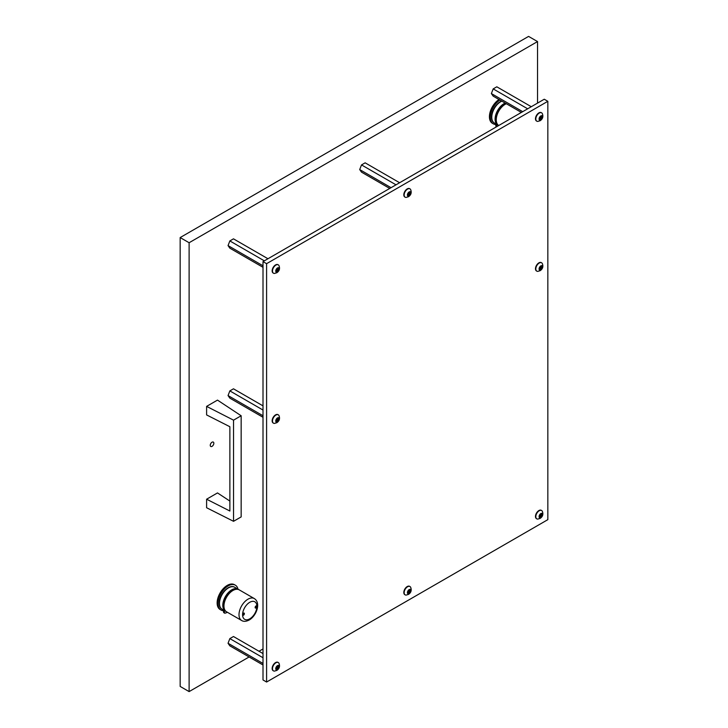 <?xml version="1.0" encoding="UTF-8"?>
<svg xmlns="http://www.w3.org/2000/svg" width="728" height="728" viewBox="0 0 728 728"><rect width="100%" height="100%" fill="white"/><g stroke="black" fill="none" stroke-linecap="round" stroke-linejoin="round"><path stroke-width="1.09" d="M212.048 446.346A2.53 1.465 120 0 0 213.704 444.116A2.53 1.465 120 0 0 213.313 442.087A2.53 1.465 120 0 0 212.048 442.205A2.53 1.465 120 0 0 210.392 444.444A2.53 1.465 120 0 0 210.783 446.473A2.53 1.465 120 0 0 212.048 446.346M180.162 237.565L189.116 242.733L537.537 41.569L528.583 36.4L180.162 237.565L180.162 686.431L189.116 691.6L249.113 656.965M258.995 651.251L263.008 648.939M537.537 41.569L537.537 103.112M189.116 242.733L189.116 691.6M547.838 101.301L544.262 99.226L263.008 261.607L263.008 679.961L266.594 682.036L547.838 519.655L547.838 101.301L266.594 263.673L263.008 261.607M266.594 263.673L266.594 682.036M518.991 113.814A12.667 7.316 -60 0 1 520.256 112.986A12.667 7.316 -60 0 1 521.385 112.421L493.184 96.142L491.373 93.566L493.184 88.898L496.805 86.805L531.285 106.716M491.373 93.566L522.722 111.666M493.184 88.898L527.673 108.809M233.542 420.156L233.542 521.312L206.606 507.744L206.606 499.217L229.875 511.02L229.875 426.726L206.606 414.924L206.606 406.388L233.542 420.156L241.159 415.761L217.49 400.109L206.606 406.388M233.542 521.312L241.159 516.916L241.159 415.761M229.875 501.073L217.49 492.929L206.606 499.217M236.573 589.289A12.03 6.943 120 0 0 231.75 590.344A12.03 6.943 120 0 0 224.224 599.945A12.03 6.943 120 0 0 224.743 609.782M256.029 606.115A1.01 0.582 -60 0 1 256.029 607.771A1.01 0.582 -60 0 1 256.029 606.115M243.489 613.358A1.01 0.582 -60 0 1 243.489 615.014A1.01 0.582 -60 0 1 243.489 613.358M219.774 606.56A12.03 6.943 120 0 0 220.256 607.197M238.638 589.58A12.667 7.316 120 0 0 238.083 589.198L234.771 587.287A12.667 7.316 120 0 0 228.437 587.915A12.667 7.316 120 0 0 220.165 599.08A12.667 7.316 120 0 0 222.104 609.227L225.416 611.138A12.667 7.316 120 0 0 226.026 611.429M238.083 589.198A12.667 7.316 120 0 0 231.75 589.826A12.667 7.316 120 0 0 223.478 600.991A12.667 7.316 120 0 0 225.416 611.138M232.915 590.499A12.667 7.316 120 0 0 224.643 601.665A12.667 7.316 120 0 0 226.581 611.811L241.632 620.502A12.667 7.316 -60 0 1 239.685 610.355A12.667 7.316 -60 0 1 247.966 599.19A12.667 7.316 -60 0 1 254.299 598.562L239.248 589.871A12.667 7.316 120 0 0 232.915 590.499M232.096 586.704A12.03 6.943 120 0 0 231.295 586.604M227.391 612.275A16.844 9.728 -60 0 1 224.988 613.194A0.946 0.546 -60 0 1 224.497 612.83L224.388 611.902A3.039 1.756 120 0 0 223.778 610.828A3.039 1.756 120 0 0 223.287 610.683A14.342 8.281 -60 0 1 221.003 610.028A14.342 8.281 -60 0 1 218.027 603.457A14.342 8.281 -60 0 1 224.288 589.034A14.342 8.281 -60 0 1 235.335 585.185A14.342 8.281 -60 0 1 238.02 589.17M221.003 610.028L220.102 609.509A14.342 8.281 -60 0 1 217.135 602.939A14.342 8.281 -60 0 1 223.396 588.515A14.342 8.281 -60 0 1 234.443 584.675L235.335 585.185M234.634 587.214A12.667 7.316 120 0 0 234.498 587.132A12.667 7.316 120 0 0 224.743 590.526A12.667 7.316 120 0 0 219.21 603.275A12.667 7.316 120 0 0 221.831 609.072A12.667 7.316 120 0 0 221.967 609.145M224.097 612.676A0.946 0.546 -60 0 1 223.605 612.312L223.496 611.384A3.039 1.756 120 0 0 223.259 610.683M256.029 607.98A1.265 0.728 -60 0 1 255.391 608.044A1.265 0.728 -60 0 1 255.2 607.025A1.265 0.728 -60 0 1 256.029 605.914A1.265 0.728 -60 0 1 256.656 605.851A1.265 0.728 -60 0 1 256.857 606.861A1.265 0.728 -60 0 1 256.029 607.98M255.792 607.543L256.256 606.342L255.792 607.543M255.665 606.934L256.256 607.279M243.489 615.224A1.265 0.728 -60 0 1 242.852 615.278A1.265 0.728 -60 0 1 242.661 614.268A1.265 0.728 -60 0 1 243.489 613.149A1.265 0.728 -60 0 1 244.117 613.085A1.265 0.728 -60 0 1 244.317 614.104A1.265 0.728 -60 0 1 243.489 615.224M243.252 614.787L243.716 613.586L243.252 614.787M243.125 614.177L243.716 614.514M263.008 664.992L229.848 645.845L228.046 643.27L229.848 638.602L233.47 636.518L263.008 653.571M228.046 643.27L263.008 663.463M229.848 638.602L263.008 657.748M263.008 417.281L229.848 398.143L228.046 395.568L229.848 390.9L233.47 388.807L263.008 405.869M228.046 395.568L263.008 415.752M229.848 390.9L263.008 410.046M263.008 267.312L229.848 248.175L228.046 245.6L229.848 240.932L233.47 238.839L267.959 258.749M228.046 245.6L263.008 265.784M229.848 240.932L264.337 260.842M389.735 188.443L361.516 172.154L359.705 169.578L361.516 164.919L365.137 162.826L399.627 182.737M359.705 169.578L391.054 187.678M361.516 164.919L396.005 184.821M539.585 119.137L541.004 116.853M541.723 118.6L542.305 116.016L540.859 115.934L539.666 117.417L539.403 119.883L540.595 119.993L541.723 118.6M540.859 120.002A2.512 1.447 -60 0 1 539.084 118.973A2.512 1.447 -60 0 1 540.859 115.907A2.512 1.447 -60 0 1 542.624 116.926A2.512 1.447 -60 0 1 540.859 120.002M537.81 121.403A4.814 2.776 -60 0 1 536.818 121.176A4.814 2.776 -60 0 1 536.081 117.317A4.814 2.776 -60 0 1 539.221 113.077A4.814 2.776 -60 0 1 541.632 112.84A4.814 2.776 -60 0 1 542.315 113.586C543.47 116.562 542.751 118.937 540.176 120.702L537.81 121.403M541.45 112.749A4.814 2.776 120 0 0 541.286 112.64A4.814 2.776 120 0 0 538.884 112.886A4.814 2.776 120 0 0 535.735 117.126A4.814 2.776 120 0 0 536.472 120.984A4.814 2.776 120 0 0 536.654 121.066M542.205 117.545L540.895 116.789L540.859 116.034M539.585 269.105L541.004 266.821M541.723 268.568L542.305 265.984L540.859 265.902L539.666 267.385L539.403 269.851L540.595 269.961L541.723 268.568M540.859 269.97A2.512 1.447 -60 0 1 539.084 268.941A2.512 1.447 -60 0 1 540.859 265.875A2.512 1.447 -60 0 1 542.624 266.894A2.512 1.447 -60 0 1 540.859 269.97M537.81 271.371A4.814 2.776 -60 0 1 536.818 271.144A4.814 2.776 -60 0 1 536.081 267.285A4.814 2.776 -60 0 1 539.221 263.045A4.814 2.776 -60 0 1 541.632 262.808A4.814 2.776 -60 0 1 542.315 263.554C543.47 266.53 542.751 268.905 540.176 270.67L537.81 271.371M541.45 262.717A4.814 2.776 120 0 0 541.286 262.608A4.814 2.776 120 0 0 538.884 262.854A4.814 2.776 120 0 0 535.735 267.094A4.814 2.776 120 0 0 536.472 270.952A4.814 2.776 120 0 0 536.654 271.034M542.205 267.513L540.895 266.757L540.859 266.002M539.585 516.807L541.004 514.523M541.723 516.27L542.305 513.686L540.859 513.604L539.666 515.087L539.403 517.562L540.595 517.663L541.723 516.27M540.859 517.672A2.512 1.447 -60 0 1 539.084 516.643A2.512 1.447 -60 0 1 540.859 513.577A2.512 1.447 -60 0 1 542.624 514.596A2.512 1.447 -60 0 1 540.859 517.672M537.81 519.073A4.814 2.776 -60 0 1 536.818 518.855A4.814 2.776 -60 0 1 536.081 514.996A4.814 2.776 -60 0 1 539.221 510.756A4.814 2.776 -60 0 1 541.632 510.51A4.814 2.776 -60 0 1 542.315 511.256C543.47 514.232 542.751 516.607 540.176 518.372L537.81 519.073M541.45 510.428A4.814 2.776 120 0 0 541.286 510.319A4.814 2.776 120 0 0 538.884 510.555A4.814 2.776 120 0 0 535.735 514.796A4.814 2.776 120 0 0 536.472 518.655A4.814 2.776 120 0 0 536.654 518.745M542.205 515.215L540.895 514.469L540.859 513.704M407.917 592.829L409.336 590.545M410.064 592.292L410.637 589.707L409.191 589.625L407.999 591.1L407.735 593.575L408.927 593.684L410.064 592.292M409.191 593.684A2.512 1.447 -60 0 1 407.416 592.665A2.512 1.447 -60 0 1 409.191 589.589A2.512 1.447 -60 0 1 410.965 590.617A2.512 1.447 -60 0 1 409.191 593.684M406.142 595.095A4.814 2.776 -60 0 1 405.15 594.867A4.814 2.776 -60 0 1 404.413 591.009A4.814 2.776 -60 0 1 407.562 586.768A4.814 2.776 -60 0 1 409.964 586.531A4.814 2.776 -60 0 1 410.656 587.278C411.802 590.253 411.083 592.619 408.508 594.394L406.142 595.095M409.791 586.44A4.814 2.776 120 0 0 409.627 586.331A4.814 2.776 120 0 0 407.216 586.568A4.814 2.776 120 0 0 404.076 590.817A4.814 2.776 120 0 0 404.814 594.667A4.814 2.776 120 0 0 404.986 594.758M410.537 591.236L409.227 590.481L409.191 589.726M276.258 668.841L277.668 666.557M278.396 668.313L278.979 665.72L277.523 665.638L276.331 667.121L276.067 669.596L277.259 669.696L278.396 668.313M277.523 669.705A2.512 1.447 -60 0 1 275.748 668.677A2.512 1.447 -60 0 1 277.523 665.61A2.512 1.447 -60 0 1 279.297 666.63A2.512 1.447 -60 0 1 277.523 669.705M274.474 671.107A4.814 2.776 -60 0 1 273.482 670.888A4.814 2.776 -60 0 1 272.745 667.03A4.814 2.776 -60 0 1 275.894 662.789A4.814 2.776 -60 0 1 278.296 662.544A4.814 2.776 -60 0 1 278.988 663.29C280.134 666.266 279.425 668.641 276.84 670.406L274.474 671.107M278.123 662.462A4.814 2.776 120 0 0 277.959 662.353A4.814 2.776 120 0 0 275.548 662.589A4.814 2.776 120 0 0 272.409 666.83A4.814 2.776 120 0 0 273.146 670.688A4.814 2.776 120 0 0 273.319 670.779M278.87 667.248L277.559 666.502L277.523 665.738M276.258 421.139L277.668 418.855M278.396 420.602L278.979 418.018L277.523 417.936L276.331 419.419L276.067 421.885L277.259 421.994L278.396 420.602M277.523 422.003A2.512 1.447 -60 0 1 275.748 420.975A2.512 1.447 -60 0 1 277.523 417.908A2.512 1.447 -60 0 1 279.297 418.928A2.512 1.447 -60 0 1 277.523 422.003M274.474 423.405A4.814 2.776 -60 0 1 273.482 423.177A4.814 2.776 -60 0 1 272.745 419.319A4.814 2.776 -60 0 1 275.894 415.078A4.814 2.776 -60 0 1 278.296 414.842A4.814 2.776 -60 0 1 278.988 415.588C280.134 418.564 279.425 420.939 276.84 422.704L274.474 423.405M278.123 414.751A4.814 2.776 120 0 0 277.959 414.642A4.814 2.776 120 0 0 275.548 414.887A4.814 2.776 120 0 0 272.409 419.128A4.814 2.776 120 0 0 273.146 422.986A4.814 2.776 120 0 0 273.319 423.068M278.87 419.546L277.559 418.791L277.523 418.036M276.258 271.171L277.668 268.887M278.396 270.634L278.979 268.05L277.523 267.968L276.331 269.451L276.067 271.917L277.259 272.026L278.396 270.634M277.523 272.035A2.512 1.447 -60 0 1 275.748 271.007A2.512 1.447 -60 0 1 277.523 267.94A2.512 1.447 -60 0 1 279.297 268.96A2.512 1.447 -60 0 1 277.523 272.035M274.474 273.437A4.814 2.776 -60 0 1 273.482 273.209A4.814 2.776 -60 0 1 272.745 269.351A4.814 2.776 -60 0 1 275.894 265.11A4.814 2.776 -60 0 1 278.296 264.874A4.814 2.776 -60 0 1 278.988 265.62C280.134 268.596 279.425 270.971 276.84 272.736L274.474 273.437M278.123 264.783A4.814 2.776 120 0 0 277.959 264.683A4.814 2.776 120 0 0 275.548 264.919A4.814 2.776 120 0 0 272.409 269.16A4.814 2.776 120 0 0 273.146 273.018A4.814 2.776 120 0 0 273.319 273.1M278.87 269.578L277.559 268.823L277.523 268.068M407.917 195.159L409.336 192.874M410.064 194.622L410.637 192.028L409.191 191.946L407.999 193.43L407.735 195.905L408.927 196.014L410.064 194.622M409.191 196.014A2.512 1.447 -60 0 1 407.416 194.995A2.512 1.447 -60 0 1 409.191 191.919A2.512 1.447 -60 0 1 410.965 192.947A2.512 1.447 -60 0 1 409.191 196.014M406.142 197.415A4.814 2.776 -60 0 1 405.15 197.197A4.814 2.776 -60 0 1 404.413 193.339A4.814 2.776 -60 0 1 407.562 189.098A4.814 2.776 -60 0 1 409.964 188.861A4.814 2.776 -60 0 1 410.656 189.608C411.802 192.574 411.083 194.949 408.508 196.715L406.142 197.415M409.791 188.77A4.814 2.776 120 0 0 409.627 188.661A4.814 2.776 120 0 0 407.216 188.898A4.814 2.776 120 0 0 404.076 193.138A4.814 2.776 120 0 0 404.814 196.997A4.814 2.776 120 0 0 404.986 197.088M410.537 193.557L409.227 192.811L409.191 192.046M505.714 103.367A12.03 6.943 120 0 0 504.04 104.14A12.03 6.943 120 0 0 496.514 113.741A12.03 6.943 120 0 0 497.024 123.578M492.064 120.357A12.03 6.943 120 0 0 492.547 120.994M501.856 101.147A12.667 7.316 120 0 0 500.728 101.711A12.667 7.316 120 0 0 492.456 112.876A12.667 7.316 120 0 0 494.394 123.023L497.706 124.943A12.667 7.316 120 0 0 498.316 125.225M505.168 103.058A12.667 7.316 120 0 0 504.04 103.631A12.667 7.316 120 0 0 495.768 114.787A12.667 7.316 120 0 0 497.706 124.943M506.333 103.731A12.667 7.316 120 0 0 505.205 104.295A12.667 7.316 120 0 0 496.969 115.324A12.667 7.316 120 0 0 498.725 125.516M496.796 126.636A0.946 0.546 -60 0 1 496.787 126.627L496.678 125.698A3.039 1.756 120 0 0 496.068 124.624A3.039 1.756 120 0 0 495.577 124.479A14.342 8.281 -60 0 1 493.293 123.824A14.342 8.281 -60 0 1 490.317 117.254A14.342 8.281 -60 0 1 499.918 100.027M493.293 123.824L492.392 123.305A14.342 8.281 -60 0 1 489.425 116.744A14.342 8.281 -60 0 1 499.026 99.508M501.583 100.992A12.667 7.316 120 0 0 491.5 117.072A12.667 7.316 120 0 0 494.121 122.868A12.667 7.316 120 0 0 494.257 122.941M496.378 126.472A0.946 0.546 -60 0 1 495.895 126.108L495.786 125.189A3.039 1.756 120 0 0 495.55 124.479M249.759 602.293A10.137 5.851 120 0 0 242.588 614.705A10.137 5.851 120 0 0 249.759 618.836A10.137 5.851 120 0 0 256.92 606.433A10.137 5.851 120 0 0 249.759 602.293M224.388 611.902L223.496 611.384M224.497 612.83L223.605 612.312M540.567 117.763L541.914 118.537M541.668 116.316L542.278 116.671M539.321 119.474L539.794 119.756M539.876 118.618L541.222 119.392M540.567 267.731L541.914 268.505M541.668 266.284L542.278 266.639M539.321 269.442L539.794 269.724M539.876 268.587L541.222 269.36M540.567 515.433L541.914 516.207M541.668 513.995L542.278 514.341M539.321 517.153L539.794 517.426M539.876 516.288L541.222 517.062M408.899 591.445L410.246 592.228M410.01 590.008L410.61 590.363M407.653 593.165L408.135 593.447M408.208 592.31L409.555 593.083M277.231 667.467L278.578 668.24M278.342 666.029L278.942 666.375M275.985 669.187L276.467 669.46M276.549 668.322L277.887 669.096M277.231 419.765L278.578 420.538M278.342 418.318L278.942 418.673M275.985 421.476L276.467 421.758M276.549 420.62L277.887 421.394M277.231 269.797L278.578 270.57M278.342 268.35L278.942 268.705M275.985 271.508L276.467 271.79M276.549 270.652L277.887 271.426M408.899 193.775L410.246 194.549M410.01 192.338L410.61 192.683M407.653 195.495L408.135 195.768M408.208 194.631L409.555 195.413M496.678 125.698L495.786 125.189M496.787 126.627L495.895 126.108M241.632 620.502C243.616 621.739 246.155 621.576 249.231 620.001C256.392 615.924 261.27 602.939 254.299 598.562M224.688 613.167L223.796 612.648M539.512 119.092L540.34 119.574M540.895 116.789L542.242 117.572M540.777 115.989L541.368 116.325M539.512 269.06L540.34 269.542M540.895 266.757L542.242 267.54M540.777 265.957L541.368 266.293M539.512 516.762L540.34 517.244M540.895 514.469L542.242 515.242M540.777 513.659L541.368 513.995M407.844 592.783L408.672 593.265M409.227 590.481L410.574 591.254M409.109 589.68L409.7 590.017M276.176 668.795L277.013 669.278M277.559 666.502L278.906 667.276M277.441 665.692L278.032 666.029M276.176 421.093L277.013 421.576M277.559 418.791L278.906 419.574M277.441 417.99L278.032 418.327M276.176 271.125L277.013 271.608M277.559 268.823L278.906 269.606M277.441 268.022L278.032 268.359M407.844 195.113L408.672 195.595M409.227 192.811L410.574 193.584M409.109 192.001L409.7 192.347M496.605 126.745L496.087 126.444"/></g></svg>

